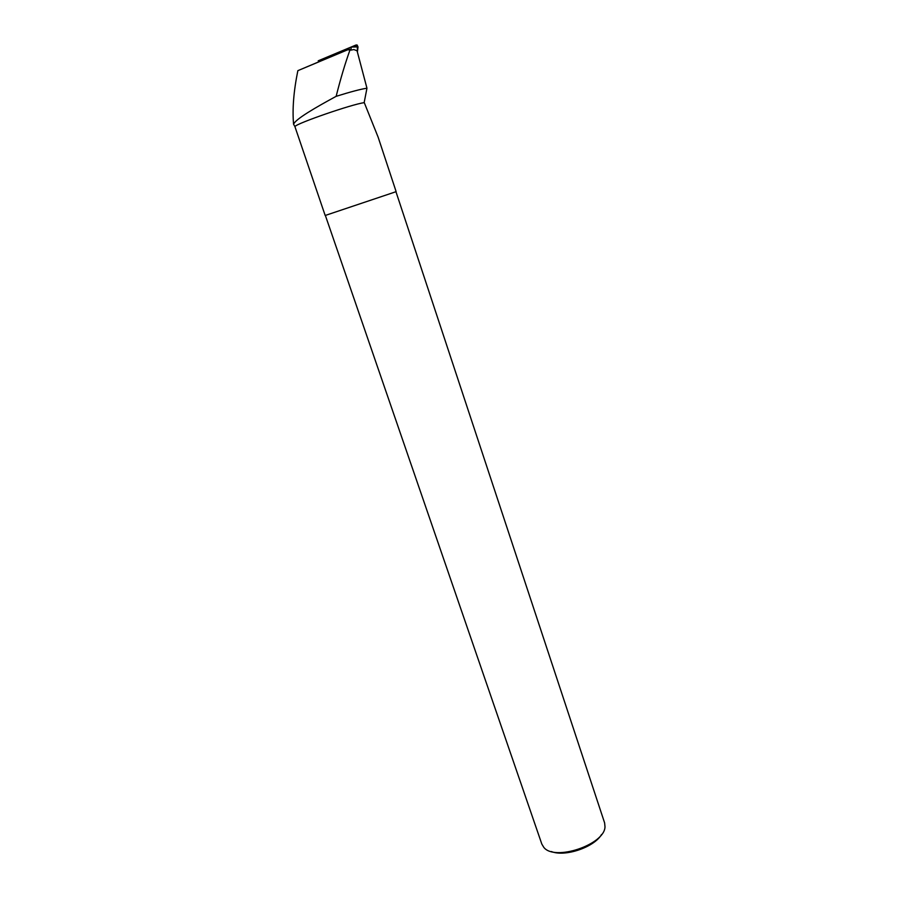 <?xml version="1.0" encoding="UTF-8"?>
<svg xmlns="http://www.w3.org/2000/svg" width="898" height="898" viewBox="0 0 898 898"><rect width="100%" height="100%" fill="white"/><g stroke="black" fill="none" stroke-linecap="round" stroke-linejoin="round"><path stroke-width="1.35" d="M318.229 60.851L319.116 61.693L297.855 70.661L347.728 49.772L349.996 49.929C345.101 63.545 340.488 79.013 336.144 96.333C316.13 107.21 295.431 119.086 293.579 124.261L294.903 126.562C296.677 123.329 352.532 104.056 364.15 102.686L366.956 88.217L357.067 50.804L353.868 49.547L350.905 50.131L351.253 47.01L318.229 60.851M318.229 60.806L356.012 45.001L356.989 44.99L358.033 46.898L357.393 52.05L357.348 45.192L351.522 46.876L322.999 58.808M336.144 96.333C350.703 91.787 360.974 89.082 366.956 88.217M294.903 126.562L325.177 215.486L393.852 192.43L396.119 191.6L378.148 137.214L364.285 102.664M297.855 70.661C293.657 91.27 292.232 109.129 293.579 124.261M349.996 49.929L350.905 50.131M395.939 191.678L604.623 822.927L604.994 826.777C604.792 844.636 554.56 861.541 543.806 847.364L541.82 844.064L325.368 215.441M601.525 834.545C594.162 847.285 564.932 857.186 551.361 851.54M350.837 49.906L349.322 49.098L319.104 61.693M349.322 49.098L347.728 49.772M351.253 47.01L356.012 45.001M358.033 46.898L351.286 47.044L356.989 44.99"/></g></svg>
